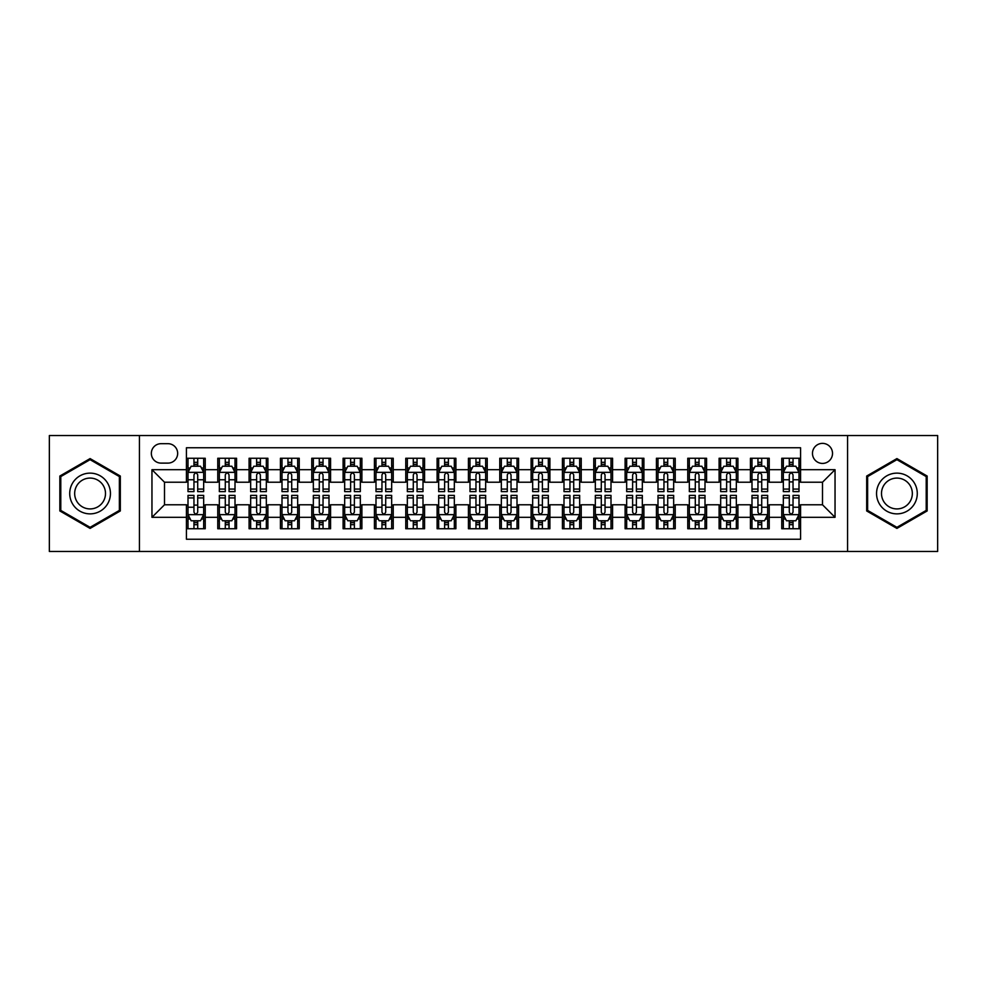 <?xml version="1.0" encoding="UTF-8"?>
<svg xmlns="http://www.w3.org/2000/svg" width="987" height="987" viewBox="0 0 987 987"><rect width="100%" height="100%" fill="white"/><g stroke="black" fill="none" stroke-linecap="round" stroke-linejoin="round"><path stroke-width="1.48" d="M822.504 443.373A10.03 10.03 0 0 0 812.474 453.391A10.03 10.03 0 0 0 822.504 463.421A10.03 10.03 0 0 0 832.522 453.391A10.03 10.03 0 0 0 822.504 443.373M847.562 551.462L937.65 551.462L937.65 435.538L847.562 435.538L847.562 551.462L139.438 551.462L139.438 435.538L49.35 435.538L49.35 551.462L139.438 551.462M800.568 458.252L781.766 458.252L781.766 469.689L769.231 469.689L769.231 482.224L781.766 482.224L781.766 469.689M769.231 469.689L769.231 458.252L750.428 458.252L750.428 469.689L737.906 469.689L737.906 482.224L750.428 482.224L750.428 469.689M737.906 469.689L737.906 458.252L719.104 458.252L719.104 469.689L706.569 469.689L706.569 482.224L719.104 482.224L719.104 469.689M706.569 469.689L706.569 458.252L687.766 458.252L687.766 469.689L675.231 469.689L675.231 482.224L687.766 482.224L687.766 469.689M675.231 469.689L675.231 458.252L656.429 458.252L656.429 469.689L643.894 469.689L643.894 482.224L656.429 482.224L656.429 469.689M643.894 469.689L643.894 458.252L625.104 458.252L625.104 469.689L612.569 469.689L612.569 482.224L625.104 482.224L625.104 469.689M612.569 469.689L612.569 458.252L593.767 458.252L593.767 469.689L581.232 469.689L581.232 482.224L593.767 482.224L593.767 469.689M581.232 469.689L581.232 458.252L562.43 458.252L562.43 469.689L549.895 469.689L549.895 482.224L562.43 482.224L562.43 469.689M549.895 469.689L549.895 458.252L531.105 458.252L531.105 469.689L518.57 469.689L518.57 482.224L531.105 482.224L531.105 469.689M518.57 469.689L518.57 458.252L499.767 458.252L499.767 469.689L487.233 469.689L487.233 482.224L499.767 482.224L499.767 469.689M487.233 469.689L487.233 458.252L468.43 458.252L468.43 469.689L455.895 469.689L455.895 482.224L468.43 482.224L468.43 469.689M455.895 469.689L455.895 458.252L437.105 458.252L437.105 469.689L424.57 469.689L424.57 482.224L437.105 482.224L437.105 469.689M424.57 469.689L424.57 458.252L405.768 458.252L405.768 469.689L393.233 469.689L393.233 482.224L405.768 482.224L405.768 469.689M393.233 469.689L393.233 458.252L374.431 458.252L374.431 469.689L361.896 469.689L361.896 482.224L374.431 482.224L374.431 469.689M361.896 469.689L361.896 458.252L343.106 458.252L343.106 469.689L330.571 469.689L330.571 482.224L343.106 482.224L343.106 469.689M330.571 469.689L330.571 458.252L311.769 458.252L311.769 469.689L299.234 469.689L299.234 482.224L311.769 482.224L311.769 469.689M299.234 469.689L299.234 458.252L280.431 458.252L280.431 469.689L267.896 469.689L267.896 482.224L280.431 482.224L280.431 469.689M267.896 469.689L267.896 458.252L249.094 458.252L249.094 469.689L236.572 469.689L236.572 482.224L249.094 482.224L249.094 469.689M236.572 469.689L236.572 458.252L217.769 458.252L217.769 482.224L205.234 482.224L205.234 458.252L186.432 458.252M186.432 528.748L205.234 528.748L205.234 504.776L217.769 504.776L217.769 528.748L236.572 528.748L236.572 504.776L249.094 504.776L249.094 517.311L236.572 517.311M249.094 517.311L249.094 528.748L267.896 528.748L267.896 504.776L280.431 504.776L280.431 517.311L267.896 517.311M280.431 517.311L280.431 528.748L299.234 528.748L299.234 504.776L311.769 504.776L311.769 517.311L299.234 517.311M311.769 517.311L311.769 528.748L330.571 528.748L330.571 504.776L343.106 504.776L343.106 517.311L330.571 517.311M343.106 517.311L343.106 528.748L361.896 528.748L361.896 504.776L374.431 504.776L374.431 517.311L361.896 517.311M374.431 517.311L374.431 528.748L393.233 528.748L393.233 504.776L405.768 504.776L405.768 517.311L393.233 517.311M405.768 517.311L405.768 528.748L424.57 528.748L424.57 504.776L437.105 504.776L437.105 517.311L424.57 517.311M437.105 517.311L437.105 528.748L455.895 528.748L455.895 504.776L468.43 504.776L468.43 517.311L455.895 517.311M468.43 517.311L468.43 528.748L487.233 528.748L487.233 504.776L499.767 504.776L499.767 517.311L487.233 517.311M499.767 517.311L499.767 528.748L518.57 528.748L518.57 504.776L531.105 504.776L531.105 517.311L518.57 517.311M531.105 517.311L531.105 528.748L549.895 528.748L549.895 504.776L562.43 504.776L562.43 517.311L549.895 517.311M562.43 517.311L562.43 528.748L581.232 528.748L581.232 504.776L593.767 504.776L593.767 517.311L581.232 517.311M593.767 517.311L593.767 528.748L612.569 528.748L612.569 504.776L625.104 504.776L625.104 517.311L612.569 517.311M625.104 517.311L625.104 528.748L643.894 528.748L643.894 504.776L656.429 504.776L656.429 517.311L643.894 517.311M656.429 517.311L656.429 528.748L675.231 528.748L675.231 504.776L687.766 504.776L687.766 517.311L675.231 517.311M687.766 517.311L687.766 528.748L706.569 528.748L706.569 504.776L719.104 504.776L719.104 517.311L706.569 517.311M719.104 517.311L719.104 528.748L737.906 528.748L737.906 504.776L750.428 504.776L750.428 517.311L737.906 517.311M750.428 517.311L750.428 528.748L769.231 528.748L769.231 504.776L781.766 504.776L781.766 517.311L769.231 517.311M161.054 463.113L167.95 463.113A9.71 9.71 0 0 0 177.66 453.391A9.71 9.71 0 0 0 167.95 443.681L161.054 443.681A9.71 9.71 0 0 0 151.344 453.391A9.71 9.71 0 0 0 161.054 463.113M847.562 435.538L139.438 435.538M800.568 469.689L800.568 447.753L186.432 447.753L186.432 482.224L164.496 482.224L164.496 504.776L186.432 504.776L186.432 539.247L800.568 539.247L800.568 504.776L822.504 504.776L822.504 482.224L800.568 482.224L800.568 469.689L835.039 469.689L835.039 517.311L800.568 517.311M186.432 517.311L151.961 517.311L151.961 469.689L186.432 469.689M781.766 517.311L781.766 528.748L800.568 528.748M186.432 466.086L187.999 466.086M193.958 466.086L197.708 466.086M203.667 466.086L205.234 466.086M186.432 481.903L187.999 481.903M193.958 481.903L197.708 481.903M203.667 481.903L205.234 481.903M186.432 505.097L187.999 505.097M193.958 505.097L197.708 505.097M203.667 505.097L205.234 505.097M186.432 520.914L187.999 520.914M193.958 520.914L197.708 520.914M203.667 520.914L205.234 520.914M217.769 481.903L219.336 481.903M225.283 481.903L229.046 481.903M235.005 481.903L236.572 481.903M217.769 466.086L219.336 466.086M225.283 466.086L229.046 466.086M235.005 466.086L236.572 466.086M217.769 505.097L219.336 505.097M225.283 505.097L229.046 505.097M235.005 505.097L236.572 505.097M217.769 520.914L219.336 520.914M225.283 520.914L229.046 520.914M235.005 520.914L236.572 520.914M249.094 505.097L250.661 505.097M256.62 505.097L260.383 505.097M266.33 505.097L267.896 505.097M249.094 520.914L250.661 520.914M256.62 520.914L260.383 520.914M266.33 520.914L267.896 520.914M249.094 466.086L250.661 466.086M256.62 466.086L260.383 466.086M266.33 466.086L267.896 466.086M249.094 481.903L250.661 481.903M256.62 481.903L260.383 481.903M266.33 481.903L267.896 481.903M280.431 505.097L281.998 505.097M287.957 505.097L291.708 505.097M297.667 505.097L299.234 505.097M280.431 520.914L281.998 520.914M287.957 520.914L291.708 520.914M297.667 520.914L299.234 520.914M280.431 466.086L281.998 466.086M287.957 466.086L291.708 466.086M297.667 466.086L299.234 466.086M280.431 481.903L281.998 481.903M287.957 481.903L291.708 481.903M297.667 481.903L299.234 481.903M311.769 505.097L313.335 505.097M319.282 505.097L323.045 505.097M329.004 505.097L330.571 505.097M311.769 520.914L313.335 520.914M319.282 520.914L323.045 520.914M329.004 520.914L330.571 520.914M311.769 466.086L313.335 466.086M319.282 466.086L323.045 466.086M329.004 466.086L330.571 466.086M311.769 481.903L313.335 481.903M319.282 481.903L323.045 481.903M329.004 481.903L330.571 481.903M343.106 505.097L344.673 505.097M350.619 505.097L354.382 505.097M360.329 505.097L361.896 505.097M343.106 520.914L344.673 520.914M350.619 520.914L354.382 520.914M360.329 520.914L361.896 520.914M343.106 466.086L344.673 466.086M350.619 466.086L354.382 466.086M360.329 466.086L361.896 466.086M343.106 481.903L344.673 481.903M350.619 481.903L354.382 481.903M360.329 481.903L361.896 481.903M374.431 505.097L375.998 505.097M381.957 505.097L385.707 505.097M391.666 505.097L393.233 505.097M374.431 520.914L375.998 520.914M381.957 520.914L385.707 520.914M391.666 520.914L393.233 520.914M374.431 466.086L375.998 466.086M381.957 466.086L385.707 466.086M391.666 466.086L393.233 466.086M374.431 481.903L375.998 481.903M381.957 481.903L385.707 481.903M391.666 481.903L393.233 481.903M405.768 505.097L407.335 505.097M413.282 505.097L417.045 505.097M423.004 505.097L424.57 505.097M405.768 520.914L407.335 520.914M413.282 520.914L417.045 520.914M423.004 520.914L424.57 520.914M405.768 466.086L407.335 466.086M413.282 466.086L417.045 466.086M423.004 466.086L424.57 466.086M405.768 481.903L407.335 481.903M413.282 481.903L417.045 481.903M423.004 481.903L424.57 481.903M437.105 505.097L438.672 505.097M444.619 505.097L448.382 505.097M454.328 505.097L455.895 505.097M437.105 520.914L438.672 520.914M444.619 520.914L448.382 520.914M454.328 520.914L455.895 520.914M437.105 466.086L438.672 466.086M444.619 466.086L448.382 466.086M454.328 466.086L455.895 466.086M437.105 481.903L438.672 481.903M444.619 481.903L448.382 481.903M454.328 481.903L455.895 481.903M468.43 505.097L469.997 505.097M475.956 505.097L479.719 505.097M485.666 505.097L487.233 505.097M468.43 520.914L469.997 520.914M475.956 520.914L479.719 520.914M485.666 520.914L487.233 520.914M468.43 466.086L469.997 466.086M475.956 466.086L479.719 466.086M485.666 466.086L487.233 466.086M468.43 481.903L469.997 481.903M475.956 481.903L479.719 481.903M485.666 481.903L487.233 481.903M499.767 505.097L501.334 505.097M507.281 505.097L511.044 505.097M517.003 505.097L518.57 505.097M499.767 520.914L501.334 520.914M507.281 520.914L511.044 520.914M517.003 520.914L518.57 520.914M499.767 466.086L501.334 466.086M507.281 466.086L511.044 466.086M517.003 466.086L518.57 466.086M499.767 481.903L501.334 481.903M507.281 481.903L511.044 481.903M517.003 481.903L518.57 481.903M531.105 505.097L532.672 505.097M538.618 505.097L542.381 505.097M548.328 505.097L549.895 505.097M531.105 520.914L532.672 520.914M538.618 520.914L542.381 520.914M548.328 520.914L549.895 520.914M531.105 466.086L532.672 466.086M538.618 466.086L542.381 466.086M548.328 466.086L549.895 466.086M531.105 481.903L532.672 481.903M538.618 481.903L542.381 481.903M548.328 481.903L549.895 481.903M562.43 505.097L563.996 505.097M569.955 505.097L573.718 505.097M579.665 505.097L581.232 505.097M562.43 520.914L563.996 520.914M569.955 520.914L573.718 520.914M579.665 520.914L581.232 520.914M562.43 466.086L563.996 466.086M569.955 466.086L573.718 466.086M579.665 466.086L581.232 466.086M562.43 481.903L563.996 481.903M569.955 481.903L573.718 481.903M579.665 481.903L581.232 481.903M593.767 505.097L595.334 505.097M601.293 505.097L605.043 505.097M611.002 505.097L612.569 505.097M593.767 520.914L595.334 520.914M601.293 520.914L605.043 520.914M611.002 520.914L612.569 520.914M593.767 466.086L595.334 466.086M601.293 466.086L605.043 466.086M611.002 466.086L612.569 466.086M593.767 481.903L595.334 481.903M601.293 481.903L605.043 481.903M611.002 481.903L612.569 481.903M625.104 505.097L626.671 505.097M632.618 505.097L636.381 505.097M642.327 505.097L643.894 505.097M625.104 520.914L626.671 520.914M632.618 520.914L636.381 520.914M642.327 520.914L643.894 520.914M625.104 466.086L626.671 466.086M632.618 466.086L636.381 466.086M642.327 466.086L643.894 466.086M625.104 481.903L626.671 481.903M632.618 481.903L636.381 481.903M642.327 481.903L643.894 481.903M656.429 505.097L657.996 505.097M663.955 505.097L667.718 505.097M673.665 505.097L675.231 505.097M656.429 520.914L657.996 520.914M663.955 520.914L667.718 520.914M673.665 520.914L675.231 520.914M656.429 466.086L657.996 466.086M663.955 466.086L667.718 466.086M673.665 466.086L675.231 466.086M656.429 481.903L657.996 481.903M663.955 481.903L667.718 481.903M673.665 481.903L675.231 481.903M687.766 505.097L689.333 505.097M695.292 505.097L699.043 505.097M705.002 505.097L706.569 505.097M687.766 520.914L689.333 520.914M695.292 520.914L699.043 520.914M705.002 520.914L706.569 520.914M687.766 466.086L689.333 466.086M695.292 466.086L699.043 466.086M705.002 466.086L706.569 466.086M687.766 481.903L689.333 481.903M695.292 481.903L699.043 481.903M705.002 481.903L706.569 481.903M719.104 505.097L720.67 505.097M726.617 505.097L730.38 505.097M736.339 505.097L737.906 505.097M719.104 520.914L720.67 520.914M726.617 520.914L730.38 520.914M736.339 520.914L737.906 520.914M719.104 466.086L720.67 466.086M726.617 466.086L730.38 466.086M736.339 466.086L737.906 466.086M719.104 481.903L720.67 481.903M726.617 481.903L730.38 481.903M736.339 481.903L737.906 481.903M750.428 505.097L751.995 505.097M757.954 505.097L761.717 505.097M767.664 505.097L769.231 505.097M750.428 520.914L751.995 520.914M757.954 520.914L761.717 520.914M767.664 520.914L769.231 520.914M750.428 466.086L751.995 466.086M757.954 466.086L761.717 466.086M767.664 466.086L769.231 466.086M750.428 481.903L751.995 481.903M757.954 481.903L761.717 481.903M767.664 481.903L769.231 481.903M781.766 505.097L783.333 505.097M789.292 505.097L793.042 505.097M799.001 505.097L800.568 505.097M781.766 520.914L783.333 520.914M789.292 520.914L793.042 520.914M799.001 520.914L800.568 520.914M781.766 466.086L783.333 466.086M789.292 466.086L793.042 466.086M799.001 466.086L800.568 466.086M781.766 481.903L783.333 481.903M789.292 481.903L793.042 481.903M799.001 481.903L800.568 481.903M164.496 482.224L151.961 469.689M164.496 504.776L151.961 517.311M835.039 469.689L822.504 482.224M835.039 517.311L822.504 504.776M90.088 528.415L120.315 510.958L120.315 476.042L90.088 458.585L59.849 476.042L59.849 510.958L90.088 528.415M927.151 476.042L896.912 458.585L866.685 476.042L866.685 510.958L896.912 528.415L927.151 510.958L927.151 476.042M197.708 462.323L193.958 462.323M203.667 489.071L197.708 489.071L197.708 491.625L203.667 491.625L203.667 472.502L200.534 466.234L191.133 466.234L187.999 472.502L187.999 491.625L193.958 491.625L193.958 489.071L187.999 489.071M187.999 472.502L187.999 458.252M203.667 472.502L203.667 458.252M193.958 466.234L193.958 458.252M197.708 458.252L197.708 466.234M197.708 489.071L197.708 474.858C196.462 472.44 195.204 472.44 193.958 474.858L193.958 489.071M193.958 524.677L197.708 524.677M187.999 497.929L193.958 497.929L193.958 495.375L187.999 495.375L187.999 514.498L191.133 520.766L200.534 520.766L203.667 514.498L203.667 495.375L197.708 495.375L197.708 497.929L203.667 497.929M203.667 514.498L203.667 528.748M187.999 514.498L187.999 528.748M197.708 520.766L197.708 528.748M193.958 528.748L193.958 520.766M193.958 497.929L193.958 512.142C195.204 514.56 196.462 514.56 197.708 512.142L197.708 497.929M90.088 473.131A20.369 20.369 0 0 0 69.719 493.5A20.369 20.369 0 0 0 90.088 513.869A20.369 20.369 0 0 0 110.445 493.5A20.369 20.369 0 0 0 90.088 473.131M90.088 478.078A15.422 15.422 0 0 0 74.667 493.5A15.422 15.422 0 0 0 90.088 508.922A15.422 15.422 0 0 0 105.498 493.5A15.422 15.422 0 0 0 90.088 478.078M119.378 510.415L90.088 527.329L60.787 510.415L60.787 476.585L90.088 459.671L119.378 476.585L119.378 510.415M879.281 483.322A20.369 20.369 0 0 0 886.733 511.143A20.369 20.369 0 0 0 914.554 503.678A20.369 20.369 0 0 0 907.102 475.857A20.369 20.369 0 0 0 879.281 483.322M883.562 485.789A15.422 15.422 0 0 0 889.201 506.849A15.422 15.422 0 0 0 910.273 501.211A15.422 15.422 0 0 0 904.623 480.151A15.422 15.422 0 0 0 883.562 485.789M926.213 476.585L926.213 510.415L896.912 527.329L867.622 510.415L867.622 476.585L896.912 459.671L926.213 476.585M229.046 462.323L225.283 462.323M235.005 489.071L229.046 489.071L229.046 491.625L235.005 491.625L235.005 472.502L231.871 466.234L222.47 466.234L219.336 472.502L219.336 491.625L225.283 491.625L225.283 489.071L219.336 489.071M219.336 472.502L219.336 458.252M235.005 472.502L235.005 458.252M225.283 466.234L225.283 458.252M229.046 458.252L229.046 466.234M229.046 489.071L229.046 474.858C227.8 472.44 226.541 472.44 225.283 474.858L225.283 489.071M260.383 462.323L256.62 462.323M266.33 489.071L260.383 489.071L260.383 491.625L266.33 491.625L266.33 472.502L263.196 466.234L253.795 466.234L250.661 472.502L250.661 491.625L256.62 491.625L256.62 489.071L250.661 489.071M250.661 472.502L250.661 458.252M266.33 472.502L266.33 458.252M256.62 466.234L256.62 458.252M260.383 458.252L260.383 466.234M260.383 489.071L260.383 474.858C259.125 472.44 257.878 472.44 256.62 474.858L256.62 489.071M291.708 462.323L287.957 462.323M297.667 489.071L291.708 489.071L291.708 491.625L297.667 491.625L297.667 472.502L294.533 466.234L285.132 466.234L281.998 472.502L281.998 491.625L287.957 491.625L287.957 489.071L281.998 489.071M281.998 472.502L281.998 458.252M297.667 472.502L297.667 458.252M287.957 466.234L287.957 458.252M291.708 458.252L291.708 466.234M291.708 489.071L291.708 474.858C290.462 472.44 289.203 472.44 287.957 474.858L287.957 489.071M323.045 462.323L319.282 462.323M329.004 489.071L323.045 489.071L323.045 491.625L329.004 491.625L329.004 472.502L325.87 466.234L316.469 466.234L313.335 472.502L313.335 491.625L319.282 491.625L319.282 489.071L313.335 489.071M313.335 472.502L313.335 458.252M329.004 472.502L329.004 458.252M319.282 466.234L319.282 458.252M323.045 458.252L323.045 466.234M323.045 489.071L323.045 474.858C321.799 472.44 320.541 472.44 319.282 474.858L319.282 489.071M225.283 524.677L229.046 524.677M219.336 497.929L225.283 497.929L225.283 495.375L219.336 495.375L219.336 514.498L222.47 520.766L231.871 520.766L235.005 514.498L235.005 495.375L229.046 495.375L229.046 497.929L235.005 497.929M235.005 514.498L235.005 528.748M219.336 514.498L219.336 528.748M229.046 520.766L229.046 528.748M225.283 528.748L225.283 520.766M225.283 497.929L225.283 512.142C226.541 514.56 227.787 514.56 229.046 512.142L229.046 497.929M256.62 524.677L260.383 524.677M250.661 497.929L256.62 497.929L256.62 495.375L250.661 495.375L250.661 514.498L253.795 520.766L263.196 520.766L266.33 514.498L266.33 495.375L260.383 495.375L260.383 497.929L266.33 497.929M266.33 514.498L266.33 528.748M250.661 514.498L250.661 528.748M260.383 520.766L260.383 528.748M256.62 528.748L256.62 520.766M256.62 497.929L256.62 512.142C257.866 514.56 259.125 514.56 260.383 512.142L260.383 497.929M287.957 524.677L291.708 524.677M281.998 497.929L287.957 497.929L287.957 495.375L281.998 495.375L281.998 514.498L285.132 520.766L294.533 520.766L297.667 514.498L297.667 495.375L291.708 495.375L291.708 497.929L297.667 497.929M297.667 514.498L297.667 528.748M281.998 514.498L281.998 528.748M291.708 520.766L291.708 528.748M287.957 528.748L287.957 520.766M287.957 497.929L287.957 512.142C289.203 514.56 290.462 514.56 291.708 512.142L291.708 497.929M319.282 524.677L323.045 524.677M313.335 497.929L319.282 497.929L319.282 495.375L313.335 495.375L313.335 514.498L316.469 520.766L325.87 520.766L329.004 514.498L329.004 495.375L323.045 495.375L323.045 497.929L329.004 497.929M329.004 514.498L329.004 528.748M313.335 514.498L313.335 528.748M323.045 520.766L323.045 528.748M319.282 528.748L319.282 520.766M319.282 497.929L319.282 512.142C320.541 514.56 321.787 514.56 323.045 512.142L323.045 497.929M354.382 462.323L350.619 462.323M360.329 489.071L354.382 489.071L354.382 491.625L360.329 491.625L360.329 472.502L357.195 466.234L347.794 466.234L344.673 472.502L344.673 491.625L350.619 491.625L350.619 489.071L344.673 489.071M344.673 472.502L344.673 458.252M360.329 472.502L360.329 458.252M350.619 466.234L350.619 458.252M354.382 458.252L354.382 466.234M354.382 489.071L354.382 474.858C353.124 472.44 351.878 472.44 350.619 474.858L350.619 489.071M350.619 524.677L354.382 524.677M344.673 497.929L350.619 497.929L350.619 495.375L344.673 495.375L344.673 514.498L347.794 520.766L357.195 520.766L360.329 514.498L360.329 495.375L354.382 495.375L354.382 497.929L360.329 497.929M360.329 514.498L360.329 528.748M344.673 514.498L344.673 528.748M354.382 520.766L354.382 528.748M350.619 528.748L350.619 520.766M350.619 497.929L350.619 512.142C351.865 514.56 353.124 514.56 354.382 512.142L354.382 497.929M385.707 462.323L381.957 462.323M391.666 489.071L385.707 489.071L385.707 491.625L391.666 491.625L391.666 472.502L388.533 466.234L379.131 466.234L375.998 472.502L375.998 491.625L381.957 491.625L381.957 489.071L375.998 489.071M375.998 472.502L375.998 458.252M391.666 472.502L391.666 458.252M381.957 466.234L381.957 458.252M385.707 458.252L385.707 466.234M385.707 489.071L385.707 474.858C384.461 472.44 383.203 472.44 381.957 474.858L381.957 489.071M381.957 524.677L385.707 524.677M375.998 497.929L381.957 497.929L381.957 495.375L375.998 495.375L375.998 514.498L379.131 520.766L388.533 520.766L391.666 514.498L391.666 495.375L385.707 495.375L385.707 497.929L391.666 497.929M391.666 514.498L391.666 528.748M375.998 514.498L375.998 528.748M385.707 520.766L385.707 528.748M381.957 528.748L381.957 520.766M381.957 497.929L381.957 512.142C383.203 514.56 384.461 514.56 385.707 512.142L385.707 497.929M417.045 462.323L413.282 462.323M423.004 489.071L417.045 489.071L417.045 491.625L423.004 491.625L423.004 472.502L419.87 466.234L410.469 466.234L407.335 472.502L407.335 491.625L413.282 491.625L413.282 489.071L407.335 489.071M407.335 472.502L407.335 458.252M423.004 472.502L423.004 458.252M413.282 466.234L413.282 458.252M417.045 458.252L417.045 466.234M417.045 489.071L417.045 474.858C415.798 472.44 414.54 472.44 413.282 474.858L413.282 489.071M413.282 524.677L417.045 524.677M407.335 497.929L413.282 497.929L413.282 495.375L407.335 495.375L407.335 514.498L410.469 520.766L419.87 520.766L423.004 514.498L423.004 495.375L417.045 495.375L417.045 497.929L423.004 497.929M423.004 514.498L423.004 528.748M407.335 514.498L407.335 528.748M417.045 520.766L417.045 528.748M413.282 528.748L413.282 520.766M413.282 497.929L413.282 512.142C414.54 514.56 415.786 514.56 417.045 512.142L417.045 497.929M448.382 462.323L444.619 462.323M454.328 489.071L448.382 489.071L448.382 491.625L454.328 491.625L454.328 472.502L451.195 466.234L441.806 466.234L438.672 472.502L438.672 491.625L444.619 491.625L444.619 489.071L438.672 489.071M438.672 472.502L438.672 458.252M454.328 472.502L454.328 458.252M444.619 466.234L444.619 458.252M448.382 458.252L448.382 466.234M448.382 489.071L448.382 474.858C447.123 472.44 445.877 472.44 444.619 474.858L444.619 489.071M444.619 524.677L448.382 524.677M438.672 497.929L444.619 497.929L444.619 495.375L438.672 495.375L438.672 514.498L441.806 520.766L451.195 520.766L454.328 514.498L454.328 495.375L448.382 495.375L448.382 497.929L454.328 497.929M454.328 514.498L454.328 528.748M438.672 514.498L438.672 528.748M448.382 520.766L448.382 528.748M444.619 528.748L444.619 520.766M444.619 497.929L444.619 512.142C445.877 514.56 447.123 514.56 448.382 512.142L448.382 497.929M479.719 462.323L475.956 462.323M485.666 489.071L479.719 489.071L479.719 491.625L485.666 491.625L485.666 472.502L482.532 466.234L473.131 466.234L469.997 472.502L469.997 491.625L475.956 491.625L475.956 489.071L469.997 489.071M469.997 472.502L469.997 458.252M485.666 472.502L485.666 458.252M475.956 466.234L475.956 458.252M479.719 458.252L479.719 466.234M479.719 489.071L479.719 474.858C478.461 472.44 477.214 472.44 475.956 474.858L475.956 489.071M475.956 524.677L479.719 524.677M469.997 497.929L475.956 497.929L475.956 495.375L469.997 495.375L469.997 514.498L473.131 520.766L482.532 520.766L485.666 514.498L485.666 495.375L479.719 495.375L479.719 497.929L485.666 497.929M485.666 514.498L485.666 528.748M469.997 514.498L469.997 528.748M479.719 520.766L479.719 528.748M475.956 528.748L475.956 520.766M475.956 497.929L475.956 512.142C477.202 514.56 478.461 514.56 479.719 512.142L479.719 497.929M511.044 462.323L507.281 462.323M517.003 489.071L511.044 489.071L511.044 491.625L517.003 491.625L517.003 472.502L513.869 466.234L504.468 466.234L501.334 472.502L501.334 491.625L507.281 491.625L507.281 489.071L501.334 489.071M501.334 472.502L501.334 458.252M517.003 472.502L517.003 458.252M507.281 466.234L507.281 458.252M511.044 458.252L511.044 466.234M511.044 489.071L511.044 474.858C509.798 472.44 508.539 472.44 507.281 474.858L507.281 489.071M507.281 524.677L511.044 524.677M501.334 497.929L507.281 497.929L507.281 495.375L501.334 495.375L501.334 514.498L504.468 520.766L513.869 520.766L517.003 514.498L517.003 495.375L511.044 495.375L511.044 497.929L517.003 497.929M517.003 514.498L517.003 528.748M501.334 514.498L501.334 528.748M511.044 520.766L511.044 528.748M507.281 528.748L507.281 520.766M507.281 497.929L507.281 512.142C508.539 514.56 509.785 514.56 511.044 512.142L511.044 497.929M542.381 462.323L538.618 462.323M548.328 489.071L542.381 489.071L542.381 491.625L548.328 491.625L548.328 472.502L545.194 466.234L535.805 466.234L532.672 472.502L532.672 491.625L538.618 491.625L538.618 489.071L532.672 489.071M532.672 472.502L532.672 458.252M548.328 472.502L548.328 458.252M538.618 466.234L538.618 458.252M542.381 458.252L542.381 466.234M542.381 489.071L542.381 474.858C541.123 472.44 539.877 472.44 538.618 474.858L538.618 489.071M538.618 524.677L542.381 524.677M532.672 497.929L538.618 497.929L538.618 495.375L532.672 495.375L532.672 514.498L535.805 520.766L545.194 520.766L548.328 514.498L548.328 495.375L542.381 495.375L542.381 497.929L548.328 497.929M548.328 514.498L548.328 528.748M532.672 514.498L532.672 528.748M542.381 520.766L542.381 528.748M538.618 528.748L538.618 520.766M538.618 497.929L538.618 512.142C539.877 514.56 541.123 514.56 542.381 512.142L542.381 497.929M573.718 462.323L569.955 462.323M579.665 489.071L573.718 489.071L573.718 491.625L579.665 491.625L579.665 472.502L576.531 466.234L567.13 466.234L563.996 472.502L563.996 491.625L569.955 491.625L569.955 489.071L563.996 489.071M563.996 472.502L563.996 458.252M579.665 472.502L579.665 458.252M569.955 466.234L569.955 458.252M573.718 458.252L573.718 466.234M573.718 489.071L573.718 474.858C572.46 472.44 571.214 472.44 569.955 474.858L569.955 489.071M569.955 524.677L573.718 524.677M563.996 497.929L569.955 497.929L569.955 495.375L563.996 495.375L563.996 514.498L567.13 520.766L576.531 520.766L579.665 514.498L579.665 495.375L573.718 495.375L573.718 497.929L579.665 497.929M579.665 514.498L579.665 528.748M563.996 514.498L563.996 528.748M573.718 520.766L573.718 528.748M569.955 528.748L569.955 520.766M569.955 497.929L569.955 512.142C571.202 514.56 572.46 514.56 573.718 512.142L573.718 497.929M605.043 462.323L601.293 462.323M611.002 489.071L605.043 489.071L605.043 491.625L611.002 491.625L611.002 472.502L607.869 466.234L598.467 466.234L595.334 472.502L595.334 491.625L601.293 491.625L601.293 489.071L595.334 489.071M595.334 472.502L595.334 458.252M611.002 472.502L611.002 458.252M601.293 466.234L601.293 458.252M605.043 458.252L605.043 466.234M605.043 489.071L605.043 474.858C603.797 472.44 602.539 472.44 601.293 474.858L601.293 489.071M601.293 524.677L605.043 524.677M595.334 497.929L601.293 497.929L601.293 495.375L595.334 495.375L595.334 514.498L598.467 520.766L607.869 520.766L611.002 514.498L611.002 495.375L605.043 495.375L605.043 497.929L611.002 497.929M611.002 514.498L611.002 528.748M595.334 514.498L595.334 528.748M605.043 520.766L605.043 528.748M601.293 528.748L601.293 520.766M601.293 497.929L601.293 512.142C602.539 514.56 603.797 514.56 605.043 512.142L605.043 497.929M636.381 462.323L632.618 462.323M642.327 489.071L636.381 489.071L636.381 491.625L642.327 491.625L642.327 472.502L639.206 466.234L629.805 466.234L626.671 472.502L626.671 491.625L632.618 491.625L632.618 489.071L626.671 489.071M626.671 472.502L626.671 458.252M642.327 472.502L642.327 458.252M632.618 466.234L632.618 458.252M636.381 458.252L636.381 466.234M636.381 489.071L636.381 474.858C635.134 472.44 633.876 472.44 632.618 474.858L632.618 489.071M632.618 524.677L636.381 524.677M626.671 497.929L632.618 497.929L632.618 495.375L626.671 495.375L626.671 514.498L629.805 520.766L639.206 520.766L642.327 514.498L642.327 495.375L636.381 495.375L636.381 497.929L642.327 497.929M642.327 514.498L642.327 528.748M626.671 514.498L626.671 528.748M636.381 520.766L636.381 528.748M632.618 528.748L632.618 520.766M632.618 497.929L632.618 512.142C633.876 514.56 635.122 514.56 636.381 512.142L636.381 497.929M667.718 462.323L663.955 462.323M673.665 489.071L667.718 489.071L667.718 491.625L673.665 491.625L673.665 472.502L670.531 466.234L661.13 466.234L657.996 472.502L657.996 491.625L663.955 491.625L663.955 489.071L657.996 489.071M657.996 472.502L657.996 458.252M673.665 472.502L673.665 458.252M663.955 466.234L663.955 458.252M667.718 458.252L667.718 466.234M667.718 489.071L667.718 474.858C666.459 472.44 665.213 472.44 663.955 474.858L663.955 489.071M663.955 524.677L667.718 524.677M657.996 497.929L663.955 497.929L663.955 495.375L657.996 495.375L657.996 514.498L661.13 520.766L670.531 520.766L673.665 514.498L673.665 495.375L667.718 495.375L667.718 497.929L673.665 497.929M673.665 514.498L673.665 528.748M657.996 514.498L657.996 528.748M667.718 520.766L667.718 528.748M663.955 528.748L663.955 520.766M663.955 497.929L663.955 512.142C665.201 514.56 666.459 514.56 667.718 512.142L667.718 497.929M699.043 462.323L695.292 462.323M705.002 489.071L699.043 489.071L699.043 491.625L705.002 491.625L705.002 472.502L701.868 466.234L692.467 466.234L689.333 472.502L689.333 491.625L695.292 491.625L695.292 489.071L689.333 489.071M689.333 472.502L689.333 458.252M705.002 472.502L705.002 458.252M695.292 466.234L695.292 458.252M699.043 458.252L699.043 466.234M699.043 489.071L699.043 474.858C697.797 472.44 696.538 472.44 695.292 474.858L695.292 489.071M695.292 524.677L699.043 524.677M689.333 497.929L695.292 497.929L695.292 495.375L689.333 495.375L689.333 514.498L692.467 520.766L701.868 520.766L705.002 514.498L705.002 495.375L699.043 495.375L699.043 497.929L705.002 497.929M705.002 514.498L705.002 528.748M689.333 514.498L689.333 528.748M699.043 520.766L699.043 528.748M695.292 528.748L695.292 520.766M695.292 497.929L695.292 512.142C696.538 514.56 697.797 514.56 699.043 512.142L699.043 497.929M730.38 462.323L726.617 462.323M736.339 489.071L730.38 489.071L730.38 491.625L736.339 491.625L736.339 472.502L733.205 466.234L723.804 466.234L720.67 472.502L720.67 491.625L726.617 491.625L726.617 489.071L720.67 489.071M720.67 472.502L720.67 458.252M736.339 472.502L736.339 458.252M726.617 466.234L726.617 458.252M730.38 458.252L730.38 466.234M730.38 489.071L730.38 474.858C729.134 472.44 727.875 472.44 726.617 474.858L726.617 489.071M726.617 524.677L730.38 524.677M720.67 497.929L726.617 497.929L726.617 495.375L720.67 495.375L720.67 514.498L723.804 520.766L733.205 520.766L736.339 514.498L736.339 495.375L730.38 495.375L730.38 497.929L736.339 497.929M736.339 514.498L736.339 528.748M720.67 514.498L720.67 528.748M730.38 520.766L730.38 528.748M726.617 528.748L726.617 520.766M726.617 497.929L726.617 512.142C727.875 514.56 729.122 514.56 730.38 512.142L730.38 497.929M761.717 462.323L757.954 462.323M767.664 489.071L761.717 489.071L761.717 491.625L767.664 491.625L767.664 472.502L764.53 466.234L755.129 466.234L751.995 472.502L751.995 491.625L757.954 491.625L757.954 489.071L751.995 489.071M751.995 472.502L751.995 458.252M767.664 472.502L767.664 458.252M757.954 466.234L757.954 458.252M761.717 458.252L761.717 466.234M761.717 489.071L761.717 474.858C760.459 472.44 759.213 472.44 757.954 474.858L757.954 489.071M757.954 524.677L761.717 524.677M751.995 497.929L757.954 497.929L757.954 495.375L751.995 495.375L751.995 514.498L755.129 520.766L764.53 520.766L767.664 514.498L767.664 495.375L761.717 495.375L761.717 497.929L767.664 497.929M767.664 514.498L767.664 528.748M751.995 514.498L751.995 528.748M761.717 520.766L761.717 528.748M757.954 528.748L757.954 520.766M757.954 497.929L757.954 512.142C759.2 514.56 760.459 514.56 761.717 512.142L761.717 497.929M793.042 462.323L789.292 462.323M799.001 489.071L793.042 489.071L793.042 491.625L799.001 491.625L799.001 472.502L795.867 466.234L786.466 466.234L783.333 472.502L783.333 491.625L789.292 491.625L789.292 489.071L783.333 489.071M783.333 472.502L783.333 458.252M799.001 472.502L799.001 458.252M789.292 466.234L789.292 458.252M793.042 458.252L793.042 466.234M793.042 489.071L793.042 474.858C791.796 472.44 790.538 472.44 789.292 474.858L789.292 489.071M789.292 524.677L793.042 524.677M783.333 497.929L789.292 497.929L789.292 495.375L783.333 495.375L783.333 514.498L786.466 520.766L795.867 520.766L799.001 514.498L799.001 495.375L793.042 495.375L793.042 497.929L799.001 497.929M799.001 514.498L799.001 528.748M783.333 514.498L783.333 528.748M793.042 520.766L793.042 528.748M789.292 528.748L789.292 520.766M789.292 497.929L789.292 512.142C790.538 514.56 791.796 514.56 793.042 512.142L793.042 497.929M217.769 517.311L205.234 517.311M217.769 469.689L205.234 469.689M203.593 472.354L188.073 472.354M187.999 467.961L190.269 467.961M201.397 467.961L203.667 467.961M193.958 479.768L187.999 479.768M203.667 479.768L197.708 479.768M197.708 464.322L193.958 464.322M188.073 514.646L203.593 514.646M203.667 519.039L201.397 519.039M190.269 519.039L187.999 519.039M197.708 507.232L203.667 507.232M187.999 507.232L193.958 507.232M193.958 522.678L197.708 522.678M234.918 472.354L219.41 472.354M219.336 467.961L221.606 467.961M232.735 467.961L235.005 467.961M225.283 479.768L219.336 479.768M235.005 479.768L229.046 479.768M229.046 464.322L225.283 464.322M266.256 472.354L250.747 472.354M250.661 467.961L252.943 467.961M264.06 467.961L266.33 467.961M256.62 479.768L250.661 479.768M266.33 479.768L260.383 479.768M260.383 464.322L256.62 464.322M297.593 472.354L282.072 472.354M281.998 467.961L284.268 467.961M295.397 467.961L297.667 467.961M287.957 479.768L281.998 479.768M297.667 479.768L291.708 479.768M291.708 464.322L287.957 464.322M328.918 472.354L313.41 472.354M313.335 467.961L315.606 467.961M326.734 467.961L329.004 467.961M319.282 479.768L313.335 479.768M329.004 479.768L323.045 479.768M323.045 464.322L319.282 464.322M219.41 514.646L234.918 514.646M235.005 519.039L232.735 519.039M221.606 519.039L219.336 519.039M229.046 507.232L235.005 507.232M219.336 507.232L225.283 507.232M225.283 522.678L229.046 522.678M250.747 514.646L266.256 514.646M266.33 519.039L264.06 519.039M252.943 519.039L250.661 519.039M260.383 507.232L266.33 507.232M250.661 507.232L256.62 507.232M256.62 522.678L260.383 522.678M282.072 514.646L297.593 514.646M297.667 519.039L295.397 519.039M284.268 519.039L281.998 519.039M291.708 507.232L297.667 507.232M281.998 507.232L287.957 507.232M287.957 522.678L291.708 522.678M313.41 514.646L328.918 514.646M329.004 519.039L326.734 519.039M315.606 519.039L313.335 519.039M323.045 507.232L329.004 507.232M313.335 507.232L319.282 507.232M319.282 522.678L323.045 522.678M360.255 472.354L344.747 472.354M344.673 467.961L346.943 467.961M358.059 467.961L360.329 467.961M350.619 479.768L344.673 479.768M360.329 479.768L354.382 479.768M354.382 464.322L350.619 464.322M344.747 514.646L360.255 514.646M360.329 519.039L358.059 519.039M346.943 519.039L344.673 519.039M354.382 507.232L360.329 507.232M344.673 507.232L350.619 507.232M350.619 522.678L354.382 522.678M391.592 472.354L376.084 472.354M375.998 467.961L378.268 467.961M389.396 467.961L391.666 467.961M381.957 479.768L375.998 479.768M391.666 479.768L385.707 479.768M385.707 464.322L381.957 464.322M376.084 514.646L391.592 514.646M391.666 519.039L389.396 519.039M378.268 519.039L375.998 519.039M385.707 507.232L391.666 507.232M375.998 507.232L381.957 507.232M381.957 522.678L385.707 522.678M422.917 472.354L407.409 472.354M407.335 467.961L409.605 467.961M420.733 467.961L423.004 467.961M413.282 479.768L407.335 479.768M423.004 479.768L417.045 479.768M417.045 464.322L413.282 464.322M407.409 514.646L422.917 514.646M423.004 519.039L420.733 519.039M409.605 519.039L407.335 519.039M417.045 507.232L423.004 507.232M407.335 507.232L413.282 507.232M413.282 522.678L417.045 522.678M454.254 472.354L438.746 472.354M438.672 467.961L440.942 467.961M452.058 467.961L454.328 467.961M444.619 479.768L438.672 479.768M454.328 479.768L448.382 479.768M448.382 464.322L444.619 464.322M438.746 514.646L454.254 514.646M454.328 519.039L452.058 519.039M440.942 519.039L438.672 519.039M448.382 507.232L454.328 507.232M438.672 507.232L444.619 507.232M444.619 522.678L448.382 522.678M485.592 472.354L470.083 472.354M469.997 467.961L472.267 467.961M483.396 467.961L485.666 467.961M475.956 479.768L469.997 479.768M485.666 479.768L479.719 479.768M479.719 464.322L475.956 464.322M470.083 514.646L485.592 514.646M485.666 519.039L483.396 519.039M472.267 519.039L469.997 519.039M479.719 507.232L485.666 507.232M469.997 507.232L475.956 507.232M475.956 522.678L479.719 522.678M516.917 472.354L501.408 472.354M501.334 467.961L503.604 467.961M514.733 467.961L517.003 467.961M507.281 479.768L501.334 479.768M517.003 479.768L511.044 479.768M511.044 464.322L507.281 464.322M501.408 514.646L516.917 514.646M517.003 519.039L514.733 519.039M503.604 519.039L501.334 519.039M511.044 507.232L517.003 507.232M501.334 507.232L507.281 507.232M507.281 522.678L511.044 522.678M548.254 472.354L532.746 472.354M532.672 467.961L534.942 467.961M546.058 467.961L548.328 467.961M538.618 479.768L532.672 479.768M548.328 479.768L542.381 479.768M542.381 464.322L538.618 464.322M532.746 514.646L548.254 514.646M548.328 519.039L546.058 519.039M534.942 519.039L532.672 519.039M542.381 507.232L548.328 507.232M532.672 507.232L538.618 507.232M538.618 522.678L542.381 522.678M579.591 472.354L564.083 472.354M563.996 467.961L566.267 467.961M577.395 467.961L579.665 467.961M569.955 479.768L563.996 479.768M579.665 479.768L573.718 479.768M573.718 464.322L569.955 464.322M564.083 514.646L579.591 514.646M579.665 519.039L577.395 519.039M566.267 519.039L563.996 519.039M573.718 507.232L579.665 507.232M563.996 507.232L569.955 507.232M569.955 522.678L573.718 522.678M610.916 472.354L595.408 472.354M595.334 467.961L597.604 467.961M608.732 467.961L611.002 467.961M601.293 479.768L595.334 479.768M611.002 479.768L605.043 479.768M605.043 464.322L601.293 464.322M595.408 514.646L610.916 514.646M611.002 519.039L608.732 519.039M597.604 519.039L595.334 519.039M605.043 507.232L611.002 507.232M595.334 507.232L601.293 507.232M601.293 522.678L605.043 522.678M642.253 472.354L626.745 472.354M626.671 467.961L628.941 467.961M640.057 467.961L642.327 467.961M632.618 479.768L626.671 479.768M642.327 479.768L636.381 479.768M636.381 464.322L632.618 464.322M626.745 514.646L642.253 514.646M642.327 519.039L640.057 519.039M628.941 519.039L626.671 519.039M636.381 507.232L642.327 507.232M626.671 507.232L632.618 507.232M632.618 522.678L636.381 522.678M673.59 472.354L658.082 472.354M657.996 467.961L660.266 467.961M671.394 467.961L673.665 467.961M663.955 479.768L657.996 479.768M673.665 479.768L667.718 479.768M667.718 464.322L663.955 464.322M658.082 514.646L673.59 514.646M673.665 519.039L671.394 519.039M660.266 519.039L657.996 519.039M667.718 507.232L673.665 507.232M657.996 507.232L663.955 507.232M663.955 522.678L667.718 522.678M704.928 472.354L689.407 472.354M689.333 467.961L691.603 467.961M702.732 467.961L705.002 467.961M695.292 479.768L689.333 479.768M705.002 479.768L699.043 479.768M699.043 464.322L695.292 464.322M689.407 514.646L704.928 514.646M705.002 519.039L702.732 519.039M691.603 519.039L689.333 519.039M699.043 507.232L705.002 507.232M689.333 507.232L695.292 507.232M695.292 522.678L699.043 522.678M736.253 472.354L720.744 472.354M720.67 467.961L722.94 467.961M734.057 467.961L736.339 467.961M726.617 479.768L720.67 479.768M736.339 479.768L730.38 479.768M730.38 464.322L726.617 464.322M720.744 514.646L736.253 514.646M736.339 519.039L734.057 519.039M722.94 519.039L720.67 519.039M730.38 507.232L736.339 507.232M720.67 507.232L726.617 507.232M726.617 522.678L730.38 522.678M767.59 472.354L752.082 472.354M751.995 467.961L754.265 467.961M765.394 467.961L767.664 467.961M757.954 479.768L751.995 479.768M767.664 479.768L761.717 479.768M761.717 464.322L757.954 464.322M752.082 514.646L767.59 514.646M767.664 519.039L765.394 519.039M754.265 519.039L751.995 519.039M761.717 507.232L767.664 507.232M751.995 507.232L757.954 507.232M757.954 522.678L761.717 522.678M798.927 472.354L783.407 472.354M783.333 467.961L785.603 467.961M796.731 467.961L799.001 467.961M789.292 479.768L783.333 479.768M799.001 479.768L793.042 479.768M793.042 464.322L789.292 464.322M783.407 514.646L798.927 514.646M799.001 519.039L796.731 519.039M785.603 519.039L783.333 519.039M793.042 507.232L799.001 507.232M783.333 507.232L789.292 507.232M789.292 522.678L793.042 522.678"/></g></svg>
